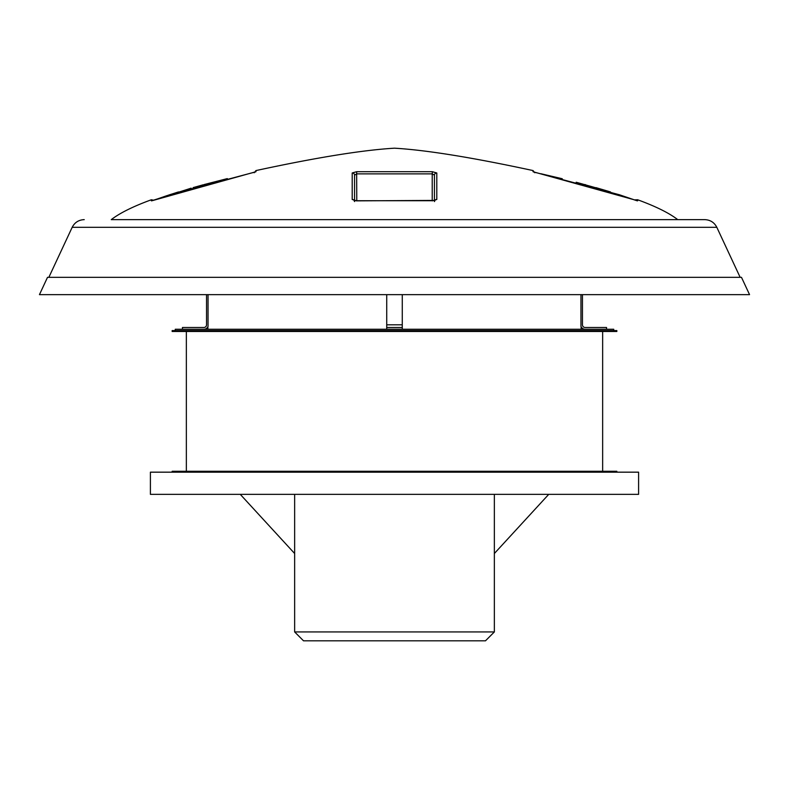<?xml version="1.0" encoding="UTF-8"?>
<svg xmlns="http://www.w3.org/2000/svg" width="789" height="789" viewBox="0 0 789 789"><rect width="100%" height="100%" fill="white"/><g stroke="black" fill="none" stroke-linecap="round" stroke-linejoin="round"><path stroke-width="1.18" d="M251.819 172.899L255.971 171.647M250.951 173.097L152.099 200.722A2.219 2.219 180 0 0 151.37 200.86L151.38 199.755L151.37 200.86L191.194 188.157M193.098 187.614L203.266 184.784M204.203 184.537L227.331 178.6M153.993 200.13L154.674 199.893M153.677 200.238L151.38 199.755C133.213 206.393 119.849 213.01 111.259 219.638L394.5 219.638L111.259 219.638M633.853 199.735L637.63 200.86L637.62 199.755C655.787 206.393 669.151 213.01 677.741 219.638M540.83 173.718L562.281 178.748M584.797 184.537L585.734 184.784M595.971 187.634L609.256 191.559M537.151 172.899L536.195 172.673M535.78 172.574L535.041 172.387M255.271 172.012L255.271 171.992A2.219 2.219 180 0 1 255.971 171.706L255.961 170.572C316.33 157.544 362.506 150.078 394.5 148.184C426.494 150.078 472.67 157.544 533.039 170.572L533.029 171.706L533.039 170.572L534.774 172.742M485.482 640.816L303.518 640.816L294.642 631.94L494.358 631.94L485.482 640.816M585.113 329.26A4.438 4.438 0 0 1 580.96 326.38L580.96 294.642M613.743 330.591L613.743 329.26L175.257 329.26L175.257 330.591M616.85 330.591L172.15 330.591L172.15 331.479L616.85 331.479L616.85 330.591M616.85 472.167L616.85 471.28L172.15 471.28L172.15 472.167M48.849 277.333L72.174 227.321L716.826 227.321C714.292 222.429 710.268 219.865 704.764 219.638L394.5 219.638M741.482 277.333L47.518 277.333L39.45 294.642L749.55 294.642L741.482 277.333M402.272 294.642L402.272 327.484L386.728 327.484L386.728 329.26M386.728 294.642L386.728 327.484M533.029 171.706L537.477 172.969L533.729 172.012A2.219 2.219 0 0 0 533.029 171.706M619.434 194.775L633.173 199.489L537.477 172.969L619.424 194.765L636.92 200.741M634.326 199.893L637.62 199.755L637.63 200.86A2.219 2.219 0 0 0 636.901 200.722L636.989 200.741M356.648 171.706L432.352 171.706L432.224 173.876L434.443 175.128L434.443 201.57L434.966 200.416L356.658 200.86L352.2 199.489L352.2 172.969L356.648 171.706L356.776 200.712M432.342 200.86L436.8 199.489A2.219 2.091 180 0 0 434.621 200.761M432.352 171.706L436.8 172.969L436.8 199.489M432.224 200.712L432.224 173.876L356.776 173.876L354.557 175.128L354.557 201.57L354.034 200.416L356.658 200.86M354.557 175.128A2.219 2.17 180 0 0 352.2 172.969M354.379 200.761A2.219 2.091 180 0 0 352.2 199.489M436.8 172.969A2.219 2.17 180 0 0 434.443 175.128M167.031 195.603L155.167 199.725M255.389 171.953L169.566 194.775L155.827 199.489M402.272 329.26L402.272 327.484M208.04 294.642L208.04 326.38A4.438 4.438 0 0 1 203.878 329.26M150.403 472.167L638.597 472.167L638.597 494.358L150.403 494.358L150.403 472.167M206.54 294.642L206.54 324.821A2.663 2.663 0 0 1 203.878 327.484L182.466 327.484L182.466 329.26M582.45 294.642L582.45 324.821A2.663 2.663 0 0 0 585.113 327.484L606.534 327.484L606.534 329.26M494.358 553.513L548.73 494.358M294.642 553.513L240.27 494.358M402.272 324.821L386.728 324.821M581.128 326.754L581.128 329.26M602.648 331.479L602.648 471.28M716.826 227.321L740.151 277.333M494.358 494.358L494.358 631.94M294.642 494.358L294.642 631.94M72.174 227.321C74.708 222.429 78.732 219.865 84.236 219.638M534.735 172.298L537.477 172.969M576.197 182.249L610.479 191.934M356.648 200.722L432.352 200.722M251.888 172.88L254.265 172.298M255.961 170.572L254.226 172.742M178.521 191.934L169.566 194.775M186.352 331.479L186.352 471.28M207.882 326.754L207.882 329.26"/></g></svg>
